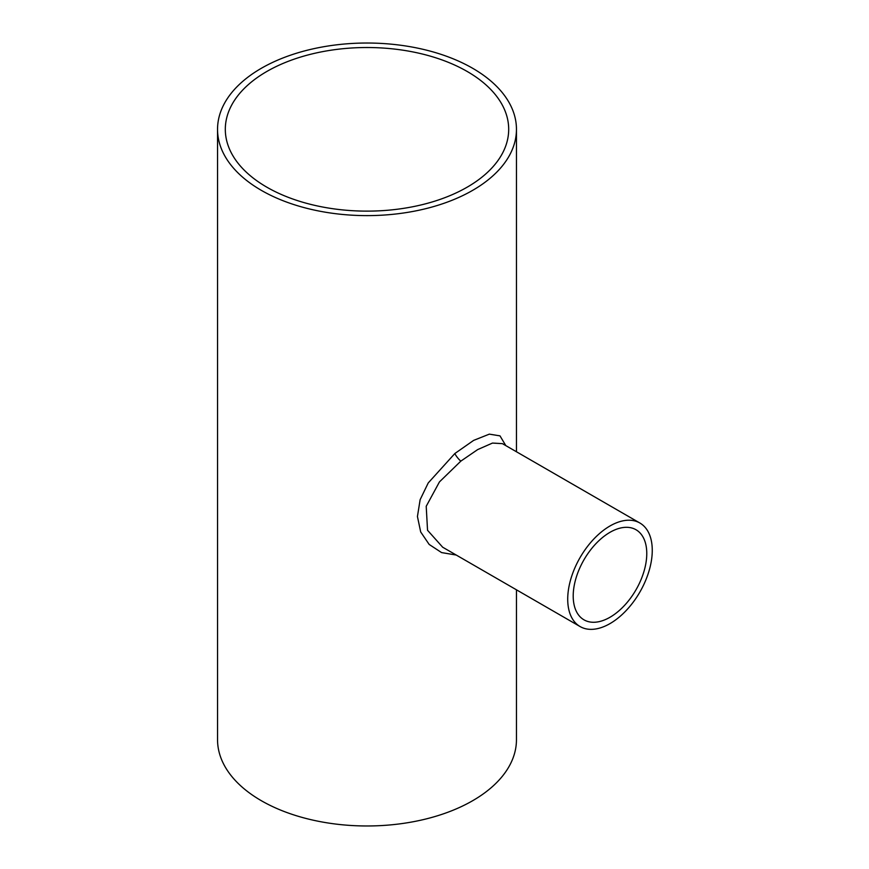 <?xml version="1.0" encoding="UTF-8"?>
<svg xmlns="http://www.w3.org/2000/svg" width="869" height="869" viewBox="0 0 869 869"><rect width="100%" height="100%" fill="white"/><g stroke="black" fill="none" stroke-linecap="round" stroke-linejoin="round"><path stroke-width="1.3" d="M609.995 617.262A52.021 30.035 120 0 0 643.972 571.422A52.021 30.035 120 0 0 635.999 529.742A52.021 30.035 120 0 0 609.995 532.317A52.021 30.035 120 0 0 576.006 578.157A52.021 30.035 120 0 0 583.979 619.836A52.021 30.035 120 0 0 609.995 617.262M467.196 71.475A141.69 81.805 0 0 0 312.786 53.748A141.69 81.805 0 0 0 225.31 129.318A141.69 81.805 0 0 0 266.816 187.172A141.69 81.805 0 0 0 421.226 204.899A141.69 81.805 0 0 0 508.691 129.318A141.69 81.805 0 0 0 467.196 71.475M639.888 523.019A59.787 34.521 120 0 0 609.995 525.973A59.787 34.521 120 0 0 570.933 578.656A59.787 34.521 120 0 0 580.101 626.56A59.787 34.521 120 0 0 609.995 623.605A59.787 34.521 120 0 0 649.045 570.922A59.787 34.521 120 0 0 639.888 523.019L502.401 443.646L492.473 443.071L477.678 449.588L460.831 461.135L439.453 481.904L426.212 506.29L427.537 530.275L442.701 547.242M456.247 555.052L441.582 552.586L429.177 544.45L420.683 531.958L417.435 516.523L420.129 499.697L428.221 482.958L454.856 453.52L473.638 440.387L489.334 434.142L499.99 435.869L505.812 445.612M261.319 190.344A149.457 86.292 0 0 0 424.202 209.049A149.457 86.292 0 0 0 516.458 129.318A149.457 86.292 0 0 0 472.693 68.303A149.457 86.292 0 0 0 309.809 49.598A149.457 86.292 0 0 0 217.543 129.318A149.457 86.292 0 0 0 261.319 190.344M217.543 129.318L217.543 739.682A149.457 86.292 0 0 0 261.319 800.697A149.457 86.292 0 0 0 424.202 819.402A149.457 86.292 0 0 0 516.458 739.682L516.458 589.823M454.856 453.52A7.061 1.684 -129.1 0 0 460.831 461.135M580.101 626.56L442.625 547.188M516.458 129.318L516.458 451.761"/></g></svg>
